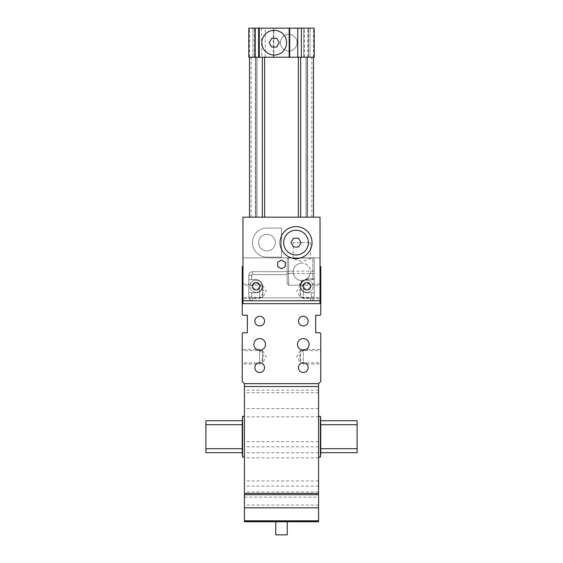 <?xml version="1.0" encoding="UTF-8"?>
<svg xmlns="http://www.w3.org/2000/svg" width="563" height="563" viewBox="0 0 563 563"><rect width="100%" height="100%" fill="white"/><g stroke="black" fill="none" stroke-linecap="round" stroke-linejoin="round"><path stroke-width="0.42" stroke-dasharray="2.81 2.11" d="M280.451 42.689A8.318 8.318 0 0 1 288.77 34.371A8.318 8.318 0 0 1 297.088 42.689A8.318 8.318 0 0 1 288.77 51.008A8.318 8.318 0 0 1 280.451 42.689A8.318 8.318 0 0 0 288.77 51.008A8.318 8.318 0 0 0 297.088 42.689A8.318 8.318 0 0 0 288.77 34.371A8.318 8.318 0 0 0 280.451 42.689M271.711 47.053L269.191 42.689L271.711 38.326L276.75 38.326L279.269 42.689L276.75 47.053L271.711 47.053M286.588 42.689A12.358 12.358 0 0 1 268.051 53.394A12.358 12.358 0 0 1 268.051 31.985A12.358 12.358 0 0 1 286.588 42.689M293.52 246.967L291.001 242.604L293.52 238.248L298.559 238.248L301.078 242.604L298.559 246.967L293.52 246.967M308.397 242.604A12.358 12.358 0 0 1 289.861 253.308A12.358 12.358 0 0 1 289.861 231.907A12.358 12.358 0 0 1 308.397 242.604M253.047 286.222A3.005 3.005 0 0 1 256.059 283.217A3.005 3.005 0 0 1 259.064 286.222A3.005 3.005 0 0 1 256.059 289.227A3.005 3.005 0 0 1 253.047 286.222A3.005 3.005 0 0 0 256.059 289.227A3.005 3.005 0 0 0 259.064 286.222A3.005 3.005 0 0 0 256.059 283.217A3.005 3.005 0 0 0 253.047 286.222M303.936 286.222A3.005 3.005 0 0 1 306.941 283.217A3.005 3.005 0 0 1 309.953 286.222A3.005 3.005 0 0 1 306.941 289.227A3.005 3.005 0 0 1 303.936 286.222A3.005 3.005 0 0 0 306.941 289.227A3.005 3.005 0 0 0 309.953 286.222A3.005 3.005 0 0 0 306.941 283.217A3.005 3.005 0 0 0 303.936 286.222M285.279 266.602L285.279 262.231L281.5 260.05L277.721 262.231L277.721 266.602L281.5 268.783L285.279 266.602L285.279 262.231L281.5 260.05L277.721 262.231L277.721 266.602L281.5 268.783L285.279 266.602L285.279 262.231L281.5 260.05L277.721 262.231L277.721 266.602L281.5 268.783L285.279 266.602M242.97 257.875L242.97 217.163L320.03 217.163L320.03 303.675L320.03 266.595L320.03 303.675L242.97 303.675L242.97 257.875L320.03 257.875L242.97 257.875M242.97 247.713L242.97 231.717L242.97 247.713M242.97 244.799L242.97 244.075L242.97 244.799M242.97 235.355L242.97 234.623L242.97 235.355M242.97 245.468L242.97 247.495L242.97 245.468M242.97 235.996L242.97 234.152L242.97 235.996M242.97 248.311L242.97 246.981L242.97 248.311M242.97 231.111L242.97 232.442L242.97 231.111M242.97 240.922L242.97 237.171L242.97 240.922M242.97 236.805L242.97 237.171L242.97 236.805M242.97 244.441L242.97 240.802L242.97 244.441M242.97 240.077L242.97 240.802L242.97 240.077M275.757 534.85L287.243 534.85M287.243 521.767L275.757 521.767M254.476 57.229L249.543 57.229L254.476 57.229L254.476 28.15L249.543 28.15L254.567 28.15L254.476 57.229M261.626 57.229L248.783 57.229L252.991 57.229L248.783 57.229L248.783 28.15L273.815 28.15L273.815 57.229L261.626 57.229L261.626 28.15M314.217 57.229L273.815 57.229L273.815 28.15L303.724 28.15L303.724 57.229L303.724 28.15L314.217 28.15M255.595 57.229L313.485 57.229L249.515 57.229L256.946 57.229L251.182 57.229L256.946 57.229L255.595 57.229L255.595 217.163L256.946 217.163L249.515 217.163L255.595 217.163L255.595 57.229M308.524 28.15L313.457 28.15L308.524 28.15L308.524 57.229L308.524 28.15M289.185 57.229L289.185 28.15M259.276 57.229L259.276 28.15L259.276 57.229M262.316 217.163L313.485 217.163L262.316 217.163L262.316 57.229M300.403 285.223L296.743 291.317L300.403 297.405L300.403 285.223L300.403 297.405L320.755 297.405L320.755 285.223L300.403 285.223M320.755 285.223L320.755 297.405M300.403 350.65L296.743 356.745L300.403 362.832L300.403 350.65L300.403 362.832L320.755 362.832L320.755 350.65L300.403 350.65M320.755 350.65L320.755 362.832M244.426 521.767L244.426 383.642L318.574 383.642L320.755 381.461L320.755 333.479L320.03 332.754L315.667 332.754L315.667 315.301L320.03 315.301L320.755 314.576L320.755 266.595L320.03 266.595M303.309 284.048L298.939 291.317L303.309 298.587L303.309 284.048L303.309 298.587L320.755 298.587L320.755 284.048L303.309 284.048M320.755 284.048L320.755 298.587M303.309 349.475L298.939 356.745L303.309 364.015L303.309 349.475L303.309 364.015L320.755 364.015L320.755 349.475L303.309 349.475M320.755 349.475L320.755 364.015M266.961 257.143L281.5 257.143L281.5 228.064L266.961 228.064A14.539 14.539 0 0 0 252.421 242.604A14.539 14.539 0 0 0 266.961 257.143A14.539 14.539 0 0 1 252.421 242.604A14.539 14.539 0 0 1 266.961 228.064L281.5 228.064L281.5 257.143L266.961 257.143M320.03 303.675L242.97 303.675L320.03 303.675M254.856 321.121A4.835 4.835 0 0 0 259.691 325.949A4.835 4.835 0 0 0 264.526 321.121A4.835 4.835 0 0 0 259.691 316.286A4.835 4.835 0 0 0 254.856 321.121A4.835 4.835 0 0 0 259.691 325.949A4.835 4.835 0 0 0 264.526 321.121A4.835 4.835 0 0 0 259.691 316.286A4.835 4.835 0 0 0 254.856 321.121A4.835 4.835 0 0 0 259.691 325.949A4.835 4.835 0 0 0 264.526 321.121A4.835 4.835 0 0 0 259.691 316.286A4.835 4.835 0 0 0 254.856 321.121M298.474 321.121A4.835 4.835 0 0 0 303.309 325.949A4.835 4.835 0 0 0 308.144 321.121A4.835 4.835 0 0 0 303.309 316.286A4.835 4.835 0 0 0 298.474 321.121A4.835 4.835 0 0 0 303.309 325.949A4.835 4.835 0 0 0 308.144 321.121A4.835 4.835 0 0 0 303.309 316.286A4.835 4.835 0 0 0 298.474 321.121A4.835 4.835 0 0 0 303.309 325.949A4.835 4.835 0 0 0 308.144 321.121A4.835 4.835 0 0 0 303.309 316.286A4.835 4.835 0 0 0 298.474 321.121M298.474 367.646A4.835 4.835 0 0 0 303.309 372.481A4.835 4.835 0 0 0 308.144 367.646A4.835 4.835 0 0 0 303.309 362.811A4.835 4.835 0 0 0 298.474 367.646A4.835 4.835 0 0 0 303.309 372.481A4.835 4.835 0 0 0 308.144 367.646A4.835 4.835 0 0 0 303.309 362.811A4.835 4.835 0 0 0 298.474 367.646A4.835 4.835 0 0 0 303.309 372.481A4.835 4.835 0 0 0 308.144 367.646A4.835 4.835 0 0 0 303.309 362.811A4.835 4.835 0 0 0 298.474 367.646M254.856 367.646A4.835 4.835 0 0 0 259.691 372.481A4.835 4.835 0 0 0 264.526 367.646A4.835 4.835 0 0 0 259.691 362.811A4.835 4.835 0 0 0 254.856 367.646A4.835 4.835 0 0 0 259.691 372.481A4.835 4.835 0 0 0 264.526 367.646A4.835 4.835 0 0 0 259.691 362.811A4.835 4.835 0 0 0 254.856 367.646A4.835 4.835 0 0 0 259.691 372.481A4.835 4.835 0 0 0 264.526 367.646A4.835 4.835 0 0 0 259.691 362.811A4.835 4.835 0 0 0 254.856 367.646M253.878 344.38A5.813 5.813 0 0 0 259.691 350.2A5.813 5.813 0 0 0 265.504 344.38A5.813 5.813 0 0 0 259.691 338.567A5.813 5.813 0 0 0 253.878 344.38A5.813 5.813 0 0 0 259.691 350.2A5.813 5.813 0 0 0 265.504 344.38A5.813 5.813 0 0 0 259.691 338.567A5.813 5.813 0 0 0 253.878 344.38A5.813 5.813 0 0 0 259.691 350.2A5.813 5.813 0 0 0 265.504 344.38A5.813 5.813 0 0 0 259.691 338.567A5.813 5.813 0 0 0 253.878 344.38M297.496 344.38A5.813 5.813 0 0 0 303.309 350.2A5.813 5.813 0 0 0 309.122 344.38A5.813 5.813 0 0 0 303.309 338.567A5.813 5.813 0 0 0 297.496 344.38A5.813 5.813 0 0 0 303.309 350.2A5.813 5.813 0 0 0 309.122 344.38A5.813 5.813 0 0 0 303.309 338.567A5.813 5.813 0 0 0 297.496 344.38A5.813 5.813 0 0 0 303.309 350.2A5.813 5.813 0 0 0 309.122 344.38A5.813 5.813 0 0 0 303.309 338.567A5.813 5.813 0 0 0 297.496 344.38M259.691 349.475L259.691 364.015L259.691 349.475L264.061 356.745L259.691 364.015L242.245 364.015L242.245 349.475L259.691 349.475M242.245 349.475L242.245 364.015M259.691 284.048L259.691 298.587L259.691 284.048L264.061 291.317L259.691 298.587L242.245 298.587L242.245 284.048L259.691 284.048M242.245 284.048L242.245 298.587M262.597 285.223L262.597 297.405L262.597 285.223L266.257 291.317L262.597 297.405L242.245 297.405L242.245 285.223L262.597 285.223M242.245 285.223L242.245 297.405M262.597 350.65L262.597 362.832L262.597 350.65L266.257 356.745L262.597 362.832L242.245 362.832L242.245 350.65L262.597 350.65M242.245 350.65L242.245 362.832M312.036 242.604A15.996 15.996 0 0 1 288.045 256.461A15.996 15.996 0 0 1 288.045 228.754A15.996 15.996 0 0 1 312.036 242.604M258.642 242.604A8.318 8.318 0 0 1 266.961 234.285A8.318 8.318 0 0 1 275.279 242.604A8.318 8.318 0 0 1 266.961 250.929A8.318 8.318 0 0 1 258.642 242.604A8.318 8.318 0 0 0 266.961 250.929A8.318 8.318 0 0 0 275.279 242.604A8.318 8.318 0 0 0 266.961 234.285A8.318 8.318 0 0 0 258.642 242.604M242.245 424.713L242.245 452.701L205.896 452.701L205.896 420.716L242.245 420.716L242.245 424.713L205.896 424.713M242.245 448.704L205.896 448.704M242.245 452.701L242.245 456.699M242.245 416.719L242.245 420.716M242.604 457.065L242.604 416.353M244.426 416.353L244.426 457.065L244.426 416.353M320.755 424.713L320.755 452.701L357.104 452.701L357.104 420.716L320.755 420.716L320.755 424.713L357.104 424.713M320.755 448.704L357.104 448.704M320.755 452.701L320.755 456.699M320.755 416.719L320.755 420.716M320.396 457.065L320.396 416.353M318.574 416.353L318.574 457.065L318.574 416.353M242.97 266.595L242.245 266.595L242.245 314.576L242.97 315.301L247.333 315.301L247.333 332.754L242.97 332.754L242.245 333.479L242.245 381.461L244.426 383.642L318.574 383.642L318.574 521.767M258.157 289.861L260.254 286.222L258.157 282.591L253.955 282.591L251.858 286.222L253.955 289.861L258.157 289.861L260.254 286.222L258.157 282.591L253.955 282.591L251.858 286.222L253.955 289.861L258.157 289.861L260.254 286.222L258.157 282.591L253.955 282.591L251.858 286.222L253.955 289.861L258.157 289.861L260.254 286.222L258.157 282.591L253.955 282.591L251.858 286.222L253.955 289.861L258.157 289.861M309.045 289.861L311.142 286.222L309.045 282.591L304.843 282.591L302.746 286.222L304.843 289.861L309.045 289.861L311.142 286.222L309.045 282.591L304.843 282.591L302.746 286.222L304.843 289.861L309.045 289.861L311.142 286.222L309.045 282.591L304.843 282.591L302.746 286.222L304.843 289.861L309.045 289.861L311.142 286.222L309.045 282.591L304.843 282.591L302.746 286.222L304.843 289.861L309.045 289.861M310.579 242.604L310.579 258.016L293.133 258.016C293.661 259.008 296.574 260.12 301.852 261.352C307.138 260.12 310.044 259.008 310.579 258.016L312.761 258.016A1.457 1.457 0 0 1 314.21 259.473L314.21 297.13A3.631 3.631 0 0 1 310.579 300.762L252.421 300.762A3.631 3.631 0 0 1 248.79 297.13L248.79 275.321A3.631 3.631 0 0 1 252.421 271.683L287.172 271.683L287.172 283.562L288.622 285.209L299.291 285.209L300.776 284.041A6.545 6.545 0 0 0 306.941 292.767L314.21 292.767L314.21 297.13A3.631 3.631 0 0 1 310.579 300.762L252.421 300.762A3.631 3.631 0 0 1 248.79 297.13L248.79 292.767L256.059 292.767A6.545 6.545 0 0 0 262.597 286.222A6.545 6.545 0 0 0 256.059 279.684L248.79 279.684L248.79 275.321A3.631 3.631 0 0 1 252.421 271.683L287.172 271.683L287.172 259.473A1.457 1.457 0 0 1 288.622 258.016A1.457 1.457 0 0 0 287.172 259.473A1.457 1.457 0 0 1 288.622 258.016L293.133 258.016L293.133 242.604L310.579 242.604L293.133 242.604M303.091 280.937L306.941 279.684A6.545 6.545 0 0 0 300.403 286.222A6.545 6.545 0 0 0 306.941 292.767A6.545 6.545 0 0 1 300.403 286.222A6.545 6.545 0 0 1 306.941 279.684L312.761 279.684A1.457 1.457 0 0 0 314.21 278.228L314.21 297.13A3.631 3.631 0 0 1 310.579 300.762L252.421 300.762A3.631 3.631 0 0 1 248.79 297.13L248.79 292.767L256.059 292.767A6.545 6.545 0 0 0 262.597 286.222A6.545 6.545 0 0 0 256.059 279.684L248.79 279.684L248.79 292.767L256.059 292.767A6.545 6.545 0 0 0 262.597 286.222A6.545 6.545 0 0 0 256.059 279.684L248.79 279.684L248.79 275.321A3.631 3.631 0 0 1 252.421 271.683L287.172 271.683L287.172 259.473A1.457 1.457 0 0 1 288.622 258.016L312.761 258.016A1.457 1.457 0 0 1 314.21 259.473L314.21 278.228A1.457 1.457 0 0 1 312.761 279.684L306.941 279.684C303.408 280.297 301.353 281.753 300.776 284.041A6.545 6.545 0 0 0 306.941 292.767L314.21 292.767L306.941 292.767L314.21 292.767L314.21 278.228A1.457 1.457 0 0 1 312.761 279.684A1.457 1.457 0 0 0 314.21 278.228A1.457 0.591 180 0 1 312.761 278.819A1.457 0.591 180 0 0 314.21 278.228L314.21 273.484L312.761 273.484L312.761 271.106L287.172 271.106L287.172 273.484L287.172 271.106L288.622 271.106L288.622 273.484L287.172 273.484L287.172 283.562L288.622 285.209L299.291 285.209C299.79 281.993 302.338 279.867 306.941 278.819L312.761 278.819L312.761 258.016A1.457 1.457 0 0 1 314.21 259.473L314.21 273.484L288.622 273.484L288.622 285.209L288.622 273.484L287.172 273.484L287.172 283.562L287.172 271.683L252.421 271.683L252.421 274.596A0.725 0.725 0 0 0 251.696 275.321L251.696 279.684L251.696 275.321L248.79 275.321A3.631 3.631 0 0 1 252.421 271.683L252.421 274.596A0.725 0.725 0 0 0 251.696 275.321L248.79 275.321L248.79 297.13L251.696 297.13A0.725 0.725 0 0 0 252.421 297.855L310.579 297.855A0.725 0.725 0 0 0 311.304 297.13L311.304 292.767L311.304 297.13L314.21 297.13A3.631 3.631 0 0 1 310.579 300.762L252.421 300.762A3.631 3.631 0 0 1 248.79 297.13L251.696 297.13A0.725 0.725 0 0 0 252.421 297.855L310.579 297.855A0.725 0.725 0 0 0 311.304 297.13L314.21 297.13L314.21 259.473A1.457 1.457 0 0 0 312.761 258.016L288.622 258.016L312.761 258.016A1.457 1.457 0 0 1 314.21 259.473A1.457 1.457 0 0 0 312.761 258.016L312.761 271.106L310.551 271.106C309.699 266.158 306.8 263.498 301.852 263.111A8.726 8.726 0 0 1 309.411 276.194A8.726 8.726 0 0 1 294.301 276.194A8.726 8.726 0 0 1 301.852 263.111C296.905 263.498 294.013 266.158 293.161 271.106A8.726 8.726 0 0 0 293.288 273.484C294.548 278.066 297.531 280.423 302.232 280.55A1.457 0.514 -126.1 0 0 303.091 280.937L299.291 285.209L302.232 280.55C303.738 280.578 305.308 280.036 306.941 278.917L312.761 278.819L312.761 273.484L310.424 273.484A8.726 8.726 0 0 0 310.551 271.106M306.941 290.212A3.99 3.99 0 0 1 303.485 284.231A3.99 3.99 0 0 1 310.403 284.231A3.99 3.99 0 0 1 306.941 290.212A3.99 3.99 0 0 0 310.938 286.222A3.99 3.99 0 0 0 306.941 282.232A3.99 3.99 0 0 0 302.95 286.222A3.99 3.99 0 0 0 306.941 290.212A3.99 3.99 0 0 1 303.485 284.231A3.99 3.99 0 0 1 310.403 284.231A3.99 3.99 0 0 1 306.941 290.212A3.99 3.99 0 0 0 310.938 286.222A3.99 3.99 0 0 0 306.941 282.232A3.99 3.99 0 0 0 302.95 286.222A3.99 3.99 0 0 0 306.941 290.212M256.059 290.212A3.99 3.99 0 0 1 252.597 284.231A3.99 3.99 0 0 1 259.515 284.231A3.99 3.99 0 0 1 256.059 290.212A3.99 3.99 0 0 0 260.05 286.222A3.99 3.99 0 0 0 256.059 282.232A3.99 3.99 0 0 0 252.062 286.222A3.99 3.99 0 0 0 256.059 290.212A3.99 3.99 0 0 1 252.597 284.231A3.99 3.99 0 0 1 259.515 284.231A3.99 3.99 0 0 1 256.059 290.212A3.99 3.99 0 0 0 260.05 286.222A3.99 3.99 0 0 0 256.059 282.232A3.99 3.99 0 0 0 252.062 286.222A3.99 3.99 0 0 0 256.059 290.212M256.059 289.861A3.631 3.631 0 0 0 259.205 284.406A3.631 3.631 0 0 0 252.907 284.406A3.631 3.631 0 0 0 256.059 289.861A3.631 3.631 0 0 1 252.907 284.406A3.631 3.631 0 0 1 259.205 284.406A3.631 3.631 0 0 1 256.059 289.861A3.631 3.631 0 0 0 259.205 284.406A3.631 3.631 0 0 0 252.907 284.406A3.631 3.631 0 0 0 256.059 289.861A3.631 3.631 0 0 1 252.907 284.406A3.631 3.631 0 0 1 259.205 284.406A3.631 3.631 0 0 1 256.059 289.861M306.941 289.861A3.631 3.631 0 0 0 310.093 284.406A3.631 3.631 0 0 0 303.795 284.406A3.631 3.631 0 0 0 306.941 289.861A3.631 3.631 0 0 1 303.795 284.406A3.631 3.631 0 0 1 310.093 284.406A3.631 3.631 0 0 1 306.941 289.861A3.631 3.631 0 0 0 310.093 284.406A3.631 3.631 0 0 0 303.795 284.406A3.631 3.631 0 0 0 306.941 289.861A3.631 3.631 0 0 1 303.795 284.406A3.631 3.631 0 0 1 310.093 284.406A3.631 3.631 0 0 1 306.941 289.861M256.059 280.043A6.179 6.179 0 0 1 261.408 289.312A6.179 6.179 0 0 1 250.704 289.312A6.179 6.179 0 0 1 256.059 280.043A6.179 6.179 0 0 0 250.704 289.312A6.179 6.179 0 0 0 261.408 289.312A6.179 6.179 0 0 0 256.059 280.043A6.179 6.179 0 0 1 261.408 289.312A6.179 6.179 0 0 1 250.704 289.312A6.179 6.179 0 0 1 256.059 280.043A6.179 6.179 0 0 0 250.704 289.312A6.179 6.179 0 0 0 261.408 289.312A6.179 6.179 0 0 0 256.059 280.043M306.941 280.043A6.179 6.179 0 0 1 312.296 289.312A6.179 6.179 0 0 1 301.592 289.312A6.179 6.179 0 0 1 306.941 280.043A6.179 6.179 0 0 0 301.592 289.312A6.179 6.179 0 0 0 312.296 289.312A6.179 6.179 0 0 0 306.941 280.043A6.179 6.179 0 0 1 312.296 289.312A6.179 6.179 0 0 1 301.592 289.312A6.179 6.179 0 0 1 306.941 280.043A6.179 6.179 0 0 0 301.592 289.312A6.179 6.179 0 0 0 312.296 289.312A6.179 6.179 0 0 0 306.941 280.043M248.79 279.684L248.79 292.767L256.059 292.767A6.545 6.545 0 0 0 262.597 286.222A6.545 6.545 0 0 0 256.059 279.684L248.79 279.684M310.424 273.484L307.074 278.819M252.991 57.229L252.991 28.15L252.991 57.229M265.25 57.229L265.25 28.15M273.294 57.229L273.294 28.15M304.372 57.229L304.372 28.15M307.771 57.229L307.771 28.15M310.009 57.229L310.009 28.15L310.009 57.229M256.827 217.163L256.827 57.229L256.827 217.163M255.391 217.163L255.391 57.229L255.391 217.163M264.631 217.163L264.631 57.229M298.369 217.163L298.369 57.229M307.405 217.163L307.405 57.229L307.405 217.163M306.173 217.163L306.173 57.229L306.173 217.163M307.609 217.163L307.609 57.229L307.609 217.163M318.574 386.549L244.426 386.549M318.574 505.046L244.426 505.046M244.426 497.15L318.574 497.15M318.574 520.796L244.426 520.796M318.574 521.655L244.426 521.655M318.574 390.131L244.426 390.131M318.574 392.7L244.426 392.7M318.574 408.583L244.426 408.583M318.574 416.81L244.426 416.81M318.574 441.695L244.426 441.695M318.574 446.832L244.426 446.832M318.574 452.751L244.426 452.751M318.574 457.895L244.426 457.895M318.574 480.95L244.426 480.95M318.574 486.094L244.426 486.094M318.574 492.013L244.426 492.013M251.696 292.767L251.696 297.13L251.696 292.767M287.172 274.596L252.421 274.596L287.172 274.596M310.579 300.762L310.579 297.855L310.579 300.762M252.421 300.762L252.421 297.855L252.421 300.762M293.161 271.106L288.622 271.106L288.622 258.016A1.457 1.457 0 0 0 287.172 259.473A1.457 1.457 0 0 1 288.622 258.016L288.622 273.484L293.288 273.484M312.761 279.684L312.761 278.819L312.761 279.684M314.21 271.106L312.761 271.106L314.21 271.106M249.543 57.229L249.543 28.15M254.567 57.229L254.567 28.15L254.567 57.229M308.433 57.229L308.433 28.15L308.433 57.229M313.457 57.229L313.457 28.15M256.946 217.163L256.946 57.229L256.946 217.163M251.182 217.163L251.182 57.229M306.054 217.163L306.054 57.229L306.054 217.163M311.818 217.163L311.818 57.229"/><path stroke-width="0.84" d="M271.711 47.053L269.191 42.689L271.711 38.326L276.75 38.326L279.269 42.689L276.75 47.053L271.711 47.053M286.588 42.689A12.358 12.358 0 0 0 268.051 31.985A12.358 12.358 0 0 0 268.051 53.394A12.358 12.358 0 0 0 286.588 42.689M293.52 246.967L291.001 242.604L293.52 238.248L298.559 238.248L301.078 242.604L298.559 246.967L293.52 246.967M308.397 242.604A12.358 12.358 0 0 0 289.861 231.907A12.358 12.358 0 0 0 289.861 253.308A12.358 12.358 0 0 0 308.397 242.604M285.279 262.231L285.279 266.602L281.5 268.783L277.721 266.602L277.721 262.231L281.5 260.05L285.279 262.231M242.97 300.762L242.97 303.675L320.03 303.675L320.03 217.163L242.97 217.163L242.97 300.762L320.03 300.762M287.243 534.85L275.757 534.85L275.757 521.767L287.243 521.767L287.243 534.85M301.374 57.229L314.217 57.229L314.217 28.15L289.185 28.15L289.185 57.229L301.374 57.229L301.374 28.15M255.229 57.229L255.229 28.15L248.783 28.15L248.783 57.229L289.185 57.229M259.276 57.229L259.276 28.15L289.185 28.15M255.229 28.15L259.276 28.15M242.97 266.595L242.245 266.595L242.245 314.576L242.97 315.301L247.333 315.301L247.333 332.754L242.97 332.754L242.245 333.479L242.245 381.461L244.426 383.642L318.574 383.642L244.426 383.642L244.426 521.767L318.574 521.767L318.574 383.642L320.755 381.461L320.755 333.479L320.03 332.754L315.667 332.754L315.667 315.301L320.03 315.301L320.755 314.576L320.755 266.595L320.03 266.595M312.036 242.604A15.996 15.996 0 0 1 288.045 256.461A15.996 15.996 0 0 1 288.045 228.754A15.996 15.996 0 0 1 312.036 242.604M264.526 321.121A4.835 4.835 0 0 1 259.691 325.949A4.835 4.835 0 0 1 254.856 321.121A4.835 4.835 0 0 1 259.691 316.286A4.835 4.835 0 0 1 264.526 321.121M308.144 321.121A4.835 4.835 0 0 1 303.309 325.949A4.835 4.835 0 0 1 298.474 321.121A4.835 4.835 0 0 1 303.309 316.286A4.835 4.835 0 0 1 308.144 321.121M308.144 367.646A4.835 4.835 0 0 1 303.309 372.481A4.835 4.835 0 0 1 298.474 367.646A4.835 4.835 0 0 1 303.309 362.811A4.835 4.835 0 0 1 308.144 367.646M264.526 367.646A4.835 4.835 0 0 1 259.691 372.481A4.835 4.835 0 0 1 254.856 367.646A4.835 4.835 0 0 1 259.691 362.811A4.835 4.835 0 0 1 264.526 367.646M265.504 344.38A5.813 5.813 0 0 1 259.691 350.2A5.813 5.813 0 0 1 253.878 344.38A5.813 5.813 0 0 1 259.691 338.567A5.813 5.813 0 0 1 265.504 344.38M309.122 344.38A5.813 5.813 0 0 1 303.309 350.2A5.813 5.813 0 0 1 297.496 344.38A5.813 5.813 0 0 1 303.309 338.567A5.813 5.813 0 0 1 309.122 344.38M242.245 424.713L242.604 416.353L242.604 457.065L242.245 452.701L205.896 452.701L205.896 448.704L242.245 448.704L242.245 424.713L205.896 424.713L205.896 448.704M242.245 452.701L242.245 448.704M242.245 420.716L205.896 420.716L205.896 424.713M242.604 416.353L244.426 416.353M320.755 424.713L320.396 416.353L320.396 457.065L320.755 452.701L357.104 452.701L357.104 448.704L320.755 448.704L320.755 424.713L357.104 424.713L357.104 448.704M320.755 452.701L320.755 448.704M320.755 420.716L357.104 420.716L357.104 424.713M320.396 416.353L318.574 416.353M318.574 521.767L244.426 521.767M297.75 57.229L297.75 28.15M289.706 57.229L289.706 28.15M258.628 57.229L258.628 28.15M262.316 217.163L262.316 57.229M300.684 217.163L300.684 57.229L300.684 217.163M298.369 217.163L298.369 57.229M264.631 217.163L264.631 57.229M318.574 386.549L244.426 386.549M318.574 493.441L244.426 493.441M318.574 494.701L244.426 494.701M318.574 507.819L244.426 507.819M318.574 520.796L244.426 520.796M318.574 521.655L244.426 521.655M314.217 57.229L314.217 28.15M249.515 217.163L249.515 57.229L249.515 217.163M313.485 217.163L313.485 57.229L313.485 217.163M242.604 457.065L244.426 457.065M318.574 457.065L320.396 457.065"/></g></svg>
